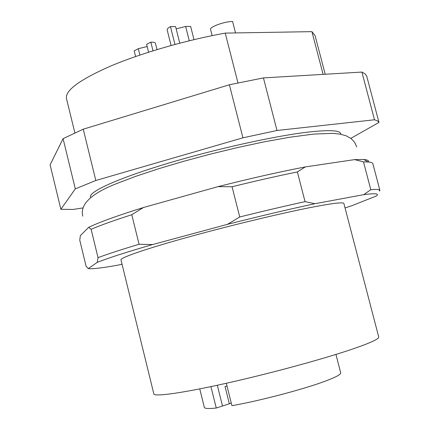 <?xml version="1.0" encoding="UTF-8"?>
<svg xmlns="http://www.w3.org/2000/svg" width="430" height="430" viewBox="0 0 430 430"><rect width="100%" height="100%" fill="white"/><g stroke="black" fill="none" stroke-linecap="round" stroke-linejoin="round"><path stroke-width="0.64" d="M90.762 197.51L90.515 196.956C88.838 191.699 117.981 178.359 166.663 163.706C215.236 149.07 275.501 135.762 309.159 131.983C329.342 129.795 339.872 130.344 340.748 133.639L340.796 134.241L340.748 133.639C339.872 130.344 329.342 129.795 309.159 131.983C275.501 135.762 215.236 149.07 166.663 163.706C117.981 178.359 88.838 191.699 90.515 196.956L90.762 197.51M83.248 129.194L95.809 180.493L242.923 137.815L276.995 130.483L374.514 119.776L377.513 120.911L378.975 122.432L366.699 76.029L365.065 73.858L361.899 72.073L263.445 77.905L229.383 84.769L83.248 129.194L63.081 138.648L50.1 164.83L60.861 209.286L75.304 188.872L63.081 138.648M242.923 137.815L229.383 84.769M276.995 130.483L263.445 77.905M374.514 119.776L361.899 72.073M378.975 122.432L350.821 138.352M83.108 207.9L73.019 209.464L60.861 209.286M75.304 188.872L95.809 180.493M343.882 203.465C343.468 202.084 334.223 203.073 316.136 206.432C286.407 212.011 233.318 224.67 190.119 236.57C146.823 248.492 120.126 257.715 120.97 259.87L153.838 393.918C154.262 396.954 182.546 393.074 226.793 383.162C270.943 373.283 324.129 358.797 353.035 348.897C370.596 342.834 379.158 338.872 378.722 337.012L343.882 203.465M226.32 383.27L231.931 405.689C259.123 400.937 302.322 389.623 324.059 381.593C335.448 377.4 340.995 374.498 340.71 372.891L335.948 354.433M325.198 74.245L315.077 35.609L311.917 31.643L323.102 74.374M189.275 40.764L185.652 26.466L190.63 26.413L193.978 39.63M157.009 49.574L155.44 43.328C155.166 42.489 153.634 42.092 150.839 42.135L153.01 50.799M135.606 56.518L134.192 50.858L138.299 48.708L147.173 46.537M179.767 43.167L175.574 26.569L170.463 26.622C168.087 27.907 166.985 28.993 167.152 29.885L171.086 45.499M176.15 28.858L185.652 26.466M122.05 264.278L118.024 265.111C104.479 267.562 95.229 268.777 90.273 268.755L88.327 268.583L97.244 262.359C108.15 258.048 126.597 252.114 152.585 244.562L227.54 224.32C259.725 216.161 288.847 209.297 314.905 203.718L363.785 194.639C375.885 193.108 379.948 193.613 375.976 196.161L351.659 205.782L345.053 207.943M368.607 162.013C369.08 160.669 367.51 159.836 363.893 159.514L354.594 159.611L363.49 161.895L370.794 189.689L363.785 194.639M354.594 159.611L305.375 166.904C279.237 171.919 250.115 178.498 218.01 186.642L232.06 186.749L239.73 216.978L227.54 224.32M314.905 203.718L305.053 201.649L297.372 171.941L305.375 166.904M305.053 201.649C284.945 206.045 263.171 211.151 239.73 216.978M218.01 186.642L143.416 207.523C117.621 215.58 99.384 222.181 88.709 227.314L91.117 229.308L98.029 257.656L97.244 262.359M152.585 244.562L139.073 244.267L131.784 214.72L143.416 207.523M139.073 244.267C121.308 249.599 107.624 254.065 98.029 257.656M88.709 227.314L80.329 235.661L79.781 240.246L86.107 266.315L88.327 268.583M363.893 159.514L368.144 161.976C371.068 162.212 372.643 162.782 372.875 163.696L379.883 190.307L379.582 191.087L379.233 189.764M379.883 190.307C379.668 189.383 376.642 189.173 370.794 189.689M297.372 171.941C277.232 176.042 255.463 180.976 232.06 186.749M131.784 214.72C114.138 220.386 100.582 225.25 91.117 229.308M368.144 161.976L363.49 161.895M199.751 388.892L204.341 407.398C204.685 408.608 208.657 408.817 216.268 408.027L210.936 386.613M227.013 386.038L225.04 386.538L229.351 403.775L216.268 408.027M231.281 403.098L229.351 403.775M237.973 82.915L225.229 33.099C186.061 40.157 141.728 52.954 110.983 65.924C79.867 79.582 65.027 90.445 66.473 98.518L74.868 132.892M225.229 33.099L311.917 31.643M235.538 32.927L232.603 21.5C224.809 21.366 209.319 26.966 210.571 29.428L212.151 35.62M174.962 44.441L170.463 26.622M148.587 52.191L146.625 44.344L150.839 42.135M138.299 48.708L139.884 55.051M222.455 405.845L217.317 385.248M356.701 146.861L354.61 142.276L351.224 138.659L346.317 135.848L339.985 134.09L332.605 133.343L313.637 134.095L289.686 137.24L263.891 141.905L237.758 147.501L210.598 154.064L183.718 161.282L158.391 168.813L135.74 176.338L116.594 183.621C94.025 192.452 79.421 203.315 82.77 216.177"/></g></svg>
